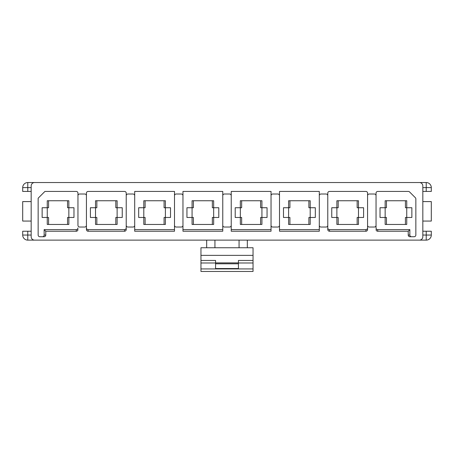 <?xml version="1.0" encoding="UTF-8"?>
<svg xmlns="http://www.w3.org/2000/svg" width="454" height="454" viewBox="0 0 454 454"><rect width="100%" height="100%" fill="white"/><g stroke="black" fill="none" stroke-linecap="round" stroke-linejoin="round"><path stroke-width="0.68" d="M422.833 231.234L431.3 231.234L431.3 235.047A5.079 5.079 0 0 1 426.221 240.126L34.555 240.126A3.388 3.388 0 0 1 31.167 236.738L31.167 185.93A3.388 3.388 0 0 1 34.555 182.542L426.221 182.542A5.079 5.079 0 0 1 431.3 187.621L431.3 191.435L422.833 191.435M77.957 227.914A1.691 1.691 90 0 1 76.261 229.611L44.151 229.611L44.151 235.047A1.691 1.691 0 0 1 42.455 236.738L39.85 236.738A1.691 1.691 0 0 1 38.153 235.047L38.153 198.205L44.929 191.435L76.261 191.435A1.691 1.691 0 0 1 77.957 193.126L77.957 225.343A1.691 1.691 0 0 0 79.649 227.034L84.733 227.034A1.691 1.691 0 0 0 86.425 225.343L86.425 229.542A1.691 1.691 90 0 0 88.116 231.234L124.532 231.234A1.691 1.691 90 0 0 126.223 229.542L126.223 227.914A1.691 1.691 90 0 1 124.532 229.611L88.116 229.611A1.691 1.691 90 0 1 86.425 227.914L86.425 229.542M76.261 229.611L76.261 231.234L45.775 231.234L44.151 229.611M86.425 195.702A1.691 1.691 0 0 0 84.733 194.006L79.649 194.006A1.691 1.691 0 0 0 77.957 195.702M126.223 229.542L126.223 225.343A1.691 1.691 0 0 0 127.92 227.034L132.999 227.034A1.691 1.691 0 0 0 134.696 225.343M134.696 195.702A1.691 1.691 0 0 0 132.999 194.006L127.92 194.006A1.691 1.691 0 0 0 126.223 195.702M174.495 225.343A1.691 1.691 0 0 0 176.192 227.034L181.271 227.034A1.691 1.691 0 0 0 182.962 225.343M182.962 195.702A1.691 1.691 0 0 0 181.271 194.006L176.192 194.006A1.691 1.691 0 0 0 174.495 195.702M222.766 225.343A1.691 1.691 0 0 0 224.458 227.034L229.542 227.034A1.691 1.691 0 0 0 231.234 225.343M231.234 195.702A1.691 1.691 0 0 0 229.542 194.006L224.458 194.006A1.691 1.691 0 0 0 222.766 195.702M271.038 225.343A1.691 1.691 0 0 0 272.729 227.034L277.808 227.034A1.691 1.691 0 0 0 279.505 225.343M279.505 195.702A1.691 1.691 0 0 0 277.808 194.006L272.729 194.006A1.691 1.691 0 0 0 271.038 195.702M319.304 225.343A1.691 1.691 0 0 0 321.001 227.034L326.08 227.034A1.691 1.691 0 0 0 327.777 225.343L327.777 229.542A1.691 1.691 90 0 0 329.468 231.234L365.884 231.234A1.691 1.691 90 0 0 367.575 229.542L367.575 227.914A1.691 1.691 90 0 1 365.884 229.611L329.468 229.611A1.691 1.691 90 0 1 327.777 227.914L327.777 229.542M327.777 195.702A1.691 1.691 0 0 0 326.08 194.006L321.001 194.006A1.691 1.691 0 0 0 319.304 195.702M48.572 200.747L48.572 207.733L42.137 207.733L42.137 217.472L47.256 217.472L47.256 224.458L68.855 224.458L68.855 200.747L47.256 200.747L47.256 217.472L48.572 217.472L48.572 224.458M67.538 200.747L67.538 207.733L73.974 207.733L73.974 217.472L67.538 217.472L67.538 224.458M96.844 200.747L96.844 207.733L90.403 207.733L90.403 217.472L95.527 217.472L95.527 224.458L117.121 224.458L117.121 200.747L95.527 200.747L95.527 217.472L96.844 217.472L96.844 224.458M115.81 200.747L115.81 207.733L122.245 207.733L122.245 217.472L115.81 217.472L115.81 224.458M86.425 227.914L86.425 193.126A1.691 1.691 0 0 1 88.116 191.435L124.532 191.435A1.691 1.691 0 0 1 126.223 193.126L126.223 227.914M145.11 200.747L145.11 207.733L138.674 207.733L138.674 217.472L143.799 217.472L143.799 224.458L165.392 224.458L165.392 200.747L143.799 200.747L143.799 217.472L145.11 217.472L145.11 224.458M164.081 200.747L164.081 207.733L170.517 207.733L170.517 217.472L164.081 217.472L164.081 224.458M174.495 231.234L134.696 231.234L134.696 191.435L174.495 191.435L174.495 231.234M174.495 229.611L134.696 229.611M193.381 200.747L193.381 207.733L186.946 207.733L186.946 217.472L192.07 217.472L192.07 224.458L213.664 224.458L213.664 200.747L192.07 200.747L192.07 217.472L193.381 217.472L193.381 224.458M212.347 200.747L212.347 207.733L218.788 207.733L218.788 217.472L212.347 217.472L212.347 224.458M222.766 231.234L182.962 231.234L182.962 191.435L222.766 191.435L222.766 231.234M222.766 229.611L182.962 229.611M241.653 200.747L241.653 207.733L235.212 207.733L235.212 217.472L240.336 217.472L240.336 224.458L261.93 224.458L261.93 200.747L240.336 200.747L240.336 217.472L241.653 217.472L241.653 224.458M260.619 200.747L260.619 207.733L267.054 207.733L267.054 217.472L260.619 217.472L260.619 224.458M271.038 231.234L231.234 231.234L231.234 191.435L271.038 191.435L271.038 231.234M271.038 229.611L231.234 229.611M289.919 200.747L289.919 207.733L283.483 207.733L283.483 217.472L288.608 217.472L288.608 224.458L310.201 224.458L310.201 200.747L288.608 200.747L288.608 217.472L289.919 217.472L289.919 224.458M308.89 200.747L308.89 207.733L315.326 207.733L315.326 217.472L308.89 217.472L308.89 224.458M319.304 231.234L279.505 231.234L279.505 191.435L319.304 191.435L319.304 231.234M319.304 229.611L279.505 229.611M338.19 200.747L338.19 207.733L331.755 207.733L331.755 217.472L336.879 217.472L336.879 224.458L358.473 224.458L358.473 200.747L336.879 200.747L336.879 217.472L338.19 217.472L338.19 224.458M357.156 200.747L357.156 207.733L363.597 207.733L363.597 217.472L357.156 217.472L357.156 224.458M327.777 227.914L327.777 193.126A1.691 1.691 0 0 1 329.468 191.435L365.884 191.435A1.691 1.691 0 0 1 367.575 193.126L367.575 227.914M376.043 227.914L376.043 193.126A1.691 1.691 0 0 1 377.739 191.435L408.367 191.435A1.691 1.691 0 0 1 409.565 191.928L415.348 197.711A1.691 1.691 0 0 1 415.847 198.909L415.847 235.047A1.691 1.691 0 0 1 414.15 236.738L411.545 236.738A1.691 1.691 180 0 1 409.849 235.047L409.849 229.611L377.739 229.611A1.691 1.691 90 0 1 376.043 227.914L376.043 225.343A1.691 1.691 0 0 1 374.351 227.034L369.267 227.034A1.691 1.691 0 0 1 367.575 225.343L367.575 229.542M386.462 200.747L386.462 207.733L385.145 207.733L385.145 200.747L406.744 200.747L406.744 207.733L411.863 207.733L411.863 217.472L406.744 217.472L406.744 224.458L385.145 224.458L385.145 217.472L380.026 217.472L380.026 207.733L385.145 207.733L385.145 217.472L386.462 217.472L386.462 224.458M419.445 240.126A3.388 3.388 0 0 0 422.833 236.738L422.833 185.93A3.388 3.388 0 0 0 419.445 182.542M253.043 268.921L253.043 247.748L200.957 247.748L200.957 271.458L253.043 271.458L253.043 268.921L200.957 268.921M239.065 247.748L239.065 240.126M214.935 240.126L214.935 247.748M206.678 240.126L206.678 247.748M247.322 247.748L247.322 240.126M253.043 262.991L238.435 262.991M31.167 235.047L27.779 235.047L27.779 240.126L34.555 240.126M31.167 191.435L22.7 191.435L22.7 187.621A5.079 5.079 0 0 1 27.779 182.542L34.555 182.542M39.85 236.738L44.083 236.738A1.691 1.691 0 0 0 45.775 235.047L45.775 231.234M376.043 195.702A1.691 1.691 0 0 0 374.351 194.006L369.267 194.006A1.691 1.691 0 0 0 367.575 195.702M414.15 236.738L409.917 236.738A1.691 1.691 180 0 1 408.225 235.047L408.225 231.234L377.739 231.234A1.691 1.691 90 0 1 376.043 229.542M76.261 231.234A1.691 1.691 90 0 0 77.957 229.542M409.849 229.611L408.225 231.234M200.957 260.448L215.565 260.448L215.565 262.889L238.435 262.889L238.435 260.448L253.043 260.448M215.565 262.991L200.957 262.991M238.435 262.889L238.435 268.921M215.565 268.921L215.565 262.889M422.833 201.593L431.3 201.593L431.3 221.07L422.833 221.07M405.428 200.747L405.428 207.733L406.744 207.733L406.744 217.472L405.428 217.472L405.428 224.458M411.545 236.738L409.917 236.738M44.083 236.738L42.455 236.738M31.167 221.07L22.7 221.07L22.7 201.593L31.167 201.593M27.779 240.126A5.079 5.079 0 0 1 22.7 235.047L27.779 235.047L27.779 231.234L31.167 231.234M27.779 231.234L22.7 231.234L22.7 235.047M88.116 229.611L88.116 231.234M124.532 229.611L124.532 231.234M365.884 229.611L365.884 231.234M329.468 229.611L329.468 231.234M377.739 229.611L377.739 231.234M253.043 255.369L200.957 255.369M215.565 263.785L238.435 263.785M238.435 268.547L215.565 268.547M426.221 231.234L426.221 235.047L422.833 235.047M426.221 240.126L426.221 235.047L431.3 235.047A5.079 5.079 0 0 1 426.221 240.126M426.221 182.542L426.221 187.621L422.833 187.621M431.3 187.621L426.221 187.621L426.221 191.435M409.849 235.047L408.225 235.047M44.151 235.047L45.775 235.047M27.779 191.435L27.779 187.621L31.167 187.621M27.779 182.542L27.779 187.621L22.7 187.621A5.079 5.079 0 0 1 27.779 182.542"/></g></svg>
